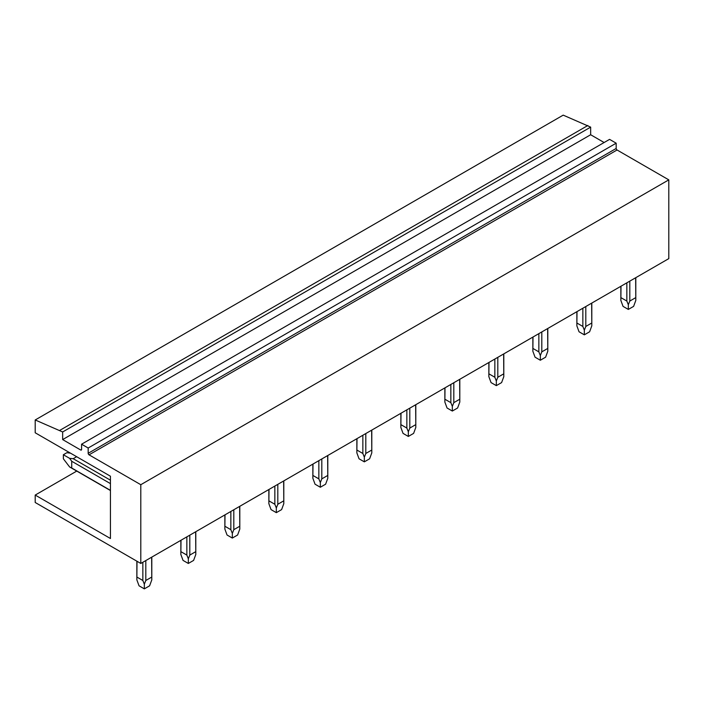 <?xml version="1.0" encoding="UTF-8"?>
<svg xmlns="http://www.w3.org/2000/svg" width="704" height="704" viewBox="0 0 704 704"><rect width="100%" height="100%" fill="white"/><g stroke="black" fill="none" stroke-linecap="round" stroke-linejoin="round"><path stroke-width="1.06" d="M76.754 471.082L35.2 495.07L110.44 538.507L110.44 476.221L35.2 432.775L35.2 419.971L62.656 431.966L62.656 439.586L80.696 450.006L81.576 449.495L81.576 444.206L88.176 448.017L88.176 453.306L616.176 148.465A1.241 0.722 60 0 0 617.056 149.987L668.8 179.863L668.8 258.614L140.8 563.455L35.2 502.489L35.2 495.07M88.176 453.306A1.241 0.722 60 0 0 89.056 454.828L140.8 484.704L140.8 563.455M81.576 449.495A1.241 0.722 60 0 1 81.321 450.067A1.241 0.722 60 0 1 80.696 450.006M668.8 179.863L140.8 484.704M81.576 444.206L609.576 139.374L616.176 143.185L616.176 148.465M616.176 143.185L88.176 448.017M35.2 419.971L563.2 115.139L590.656 127.125L590.656 134.746L604.12 142.525M590.656 134.746L62.656 439.586M590.656 127.125L62.656 431.966M587.84 125.506L59.84 430.338M635.65 277.754L635.8 300.441L633.609 306.381L628.329 309.426L623.049 306.381L620.858 300.441L621.007 286.211M635.65 297.686L629.807 301.057L628.329 304.753L626.85 301.057L626.85 282.841M629.807 301.057L629.807 281.125M621.007 297.686L626.85 301.057M628.329 304.753L628.329 309.426M591.65 303.16L591.8 325.846L589.609 331.786L584.329 334.831L579.049 331.786L576.858 325.846L577.007 311.608M591.65 323.083L585.807 326.454L584.329 330.158L582.85 326.454L582.85 308.238M585.807 326.454L585.807 306.53M577.007 323.083L582.85 326.454M584.329 330.158L584.329 334.831M547.65 328.566L547.8 351.252L545.609 357.183L540.329 360.237L535.049 357.183L532.858 351.252L533.007 337.014M547.65 348.489L541.807 351.859L540.329 355.564L538.85 351.859L538.85 333.643M541.807 351.859L541.807 331.936M533.007 348.489L538.85 351.859M540.329 355.564L540.329 360.237M503.65 353.962L503.8 376.658L501.609 382.589L496.329 385.634L491.049 382.589L488.858 376.658L489.007 362.419M503.65 373.894L497.807 377.265L496.329 380.97L494.85 377.265L494.85 359.049M497.807 377.265L497.807 357.333M489.007 373.894L494.85 377.265M496.329 380.97L496.329 385.634M459.65 379.368L459.8 402.054L457.609 407.994L452.329 411.039L447.049 407.994L444.858 402.054L445.007 387.816M459.65 399.291L453.807 402.662L452.329 406.366L450.85 402.662L450.85 384.446M453.807 402.662L453.807 382.738M445.007 399.291L450.85 402.662M452.329 406.366L452.329 411.039M415.65 404.774L415.8 427.46L413.609 433.391L408.329 436.445L403.049 433.391L400.858 427.46L401.007 413.222M415.65 424.697L409.807 428.067L408.329 431.772L406.85 428.067L406.85 409.851M409.807 428.067L409.807 408.144M401.007 424.697L406.85 428.067M408.329 431.772L408.329 436.445M371.65 430.179L371.8 452.866L369.609 458.797L364.329 461.85L359.049 458.797L356.858 452.866L357.007 438.627M371.65 450.102L365.807 453.473L364.329 457.178L362.85 453.473L362.85 435.257M365.807 453.473L365.807 433.55M357.007 450.102L362.85 453.473M364.329 457.178L364.329 461.85M327.65 455.576L327.8 478.271L325.609 484.202L320.329 487.247L315.049 484.202L312.858 478.271L313.007 464.033M327.65 475.508L321.807 478.878L320.329 482.574L318.85 478.878L318.85 460.662M321.807 478.878L321.807 458.946M313.007 475.508L318.85 478.878M320.329 482.574L320.329 487.247M283.65 480.982L283.8 503.668L281.609 509.608L276.329 512.653L271.049 509.608L268.858 503.668L269.007 489.43M283.65 500.905L277.807 504.275L276.329 507.98L274.85 504.275L274.85 486.059M277.807 504.275L277.807 484.352M269.007 500.905L274.85 504.275M276.329 507.98L276.329 512.653M239.65 506.387L239.8 529.074L237.609 535.005L232.329 538.058L227.049 535.005L224.858 529.074L225.007 514.835M239.65 526.31L233.807 529.681L232.329 533.386L230.85 529.681L230.85 511.465M233.807 529.681L233.807 509.758M225.007 526.31L230.85 529.681M232.329 533.386L232.329 538.058M195.65 531.784L195.8 554.479L193.609 560.41L188.329 563.455L183.049 560.41L180.858 554.479L181.007 540.241M195.65 551.716L189.807 555.086L188.329 558.791L186.85 555.086L186.85 536.87M189.807 555.086L189.807 535.154M181.007 551.716L186.85 555.086M188.329 558.791L188.329 563.455M76.648 456.711L73.198 458.7L110.44 480.198M110.44 483.622L71.72 461.261L69.608 458.339L63.36 454.731L66.88 452.698L70.514 453.174M73.198 458.7L69.608 458.339M110.44 490.53L69.608 466.954L63.36 458.788L63.36 454.731M69.608 466.954L71.72 468.002L71.72 461.261M110.44 490.362L71.72 468.002M151.65 557.19L151.8 579.876L149.609 585.816L144.329 588.861L139.049 585.816L136.858 579.876L137.007 561.264M151.65 577.122L145.807 580.492L144.329 584.188L142.85 580.492L142.85 562.276M145.807 580.492L145.807 560.56M137.007 577.122L142.85 580.492M144.329 584.188L144.329 588.861M89.056 454.828L617.056 149.987M620.858 300.441L620.858 286.29M635.8 300.441L635.8 277.666M576.858 325.846L576.858 311.696M591.8 325.846L591.8 303.072M532.858 351.252L532.858 337.102M547.8 351.252L547.8 328.478M488.858 376.658L488.858 362.498M503.8 376.658L503.8 353.883M444.858 402.054L444.858 387.904M459.8 402.054L459.8 379.28M400.858 427.46L400.858 413.31M415.8 427.46L415.8 404.686M356.858 452.866L356.858 438.715M371.8 452.866L371.8 430.091M312.858 478.271L312.858 464.112M327.8 478.271L327.8 455.497M268.858 503.668L268.858 489.518M283.8 503.668L283.8 480.894M224.858 529.074L224.858 514.923M239.8 529.074L239.8 506.299M180.858 554.479L180.858 540.32M195.8 554.479L195.8 531.705M136.858 579.876L136.858 561.176M151.8 579.876L151.8 557.102"/></g></svg>
